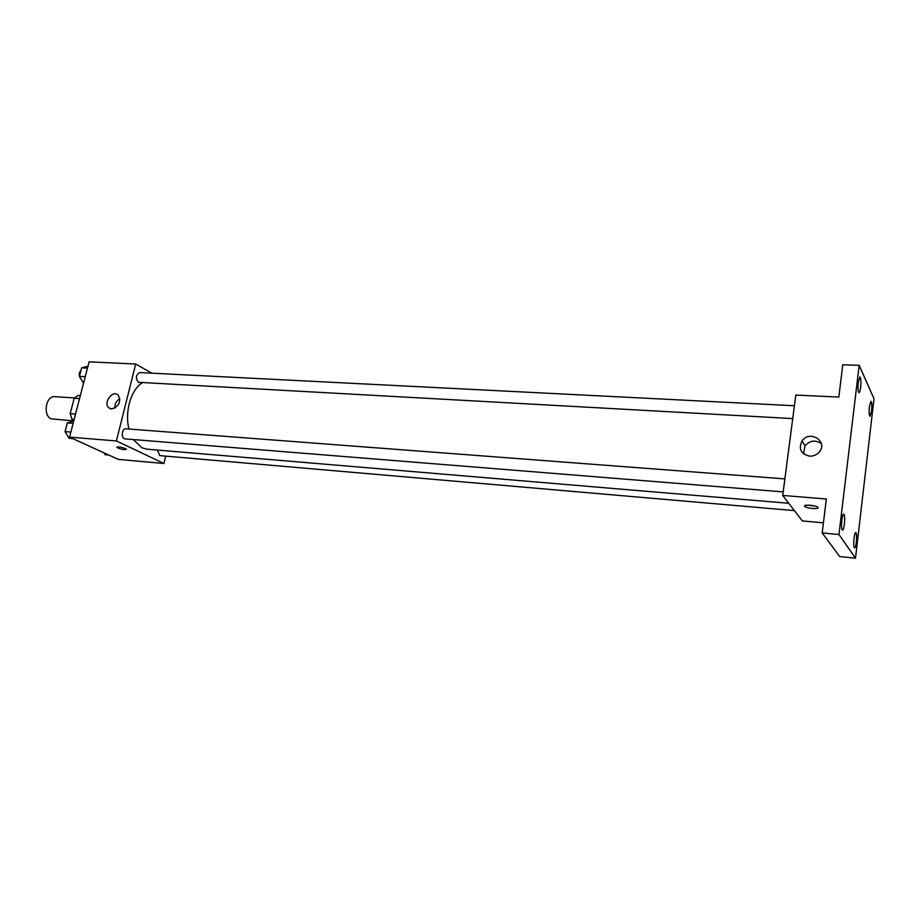 <?xml version="1.0" encoding="UTF-8"?>
<svg xmlns="http://www.w3.org/2000/svg" width="920" height="920" viewBox="0 0 920 920"><rect width="100%" height="100%" fill="white"/><g stroke="black" fill="none" stroke-linecap="round" stroke-linejoin="round"><path stroke-width="1.38" d="M74.485 397.934L54.671 396.681C45.873 395.485 42.642 415.529 51.129 418.83L73.772 420.888M75.555 414.046L70.196 413.666L74.209 398.233L78.108 395.462L80.339 395.6M73.956 420.187L71.932 419.232L70.196 413.666M74.163 419.393L71.932 419.232M79.005 398.544L74.209 398.233M80.166 396.278L76.234 411.412M165.715 456.136L163.944 463.496L118.37 459.402L69.563 437.115L89.09 361.836L135.7 364.032L151.927 373.175M133.308 439.553L141.921 447.787L146.981 449.178L788.762 503.286M142.324 382.743C130.996 389.597 124.441 411.999 129.007 429.03M163.944 463.496L116.403 440.944L135.7 364.032M794.408 405.754L139.76 372.565C135.849 374.808 135.378 378.051 138.356 382.306L792.741 418.6M157.331 450.053L159.873 455.63L794.408 510.623M783.196 491.901L125.074 438.886C120.865 438.805 121.727 428.225 125.902 428.8L784.886 478.894M116.403 440.944L69.563 437.115M111.561 408.94L108.836 407.824C102.775 402.971 112.7 389.493 118.209 395.105C121.279 401.959 119.059 406.571 111.561 408.94M125.534 448.649L126.465 449.236C124.51 450.075 121.279 449.454 116.782 447.384C117.633 446.487 120.554 446.913 125.534 448.649M114.862 408.169C114.678 404.041 116.357 400.878 119.899 398.671M823.423 522.824L802.343 520.927L782.724 495.443L795.8 395.059L838.821 397.084L842.777 364.745L859.165 365.332L874 398.739L855.496 558.164L839.695 556.566L822.181 532.944L826.344 499.008L782.724 495.443M855.496 558.164L838.959 534.52L822.181 532.944M838.959 534.52L859.165 365.332M809.565 456.147C800.906 453.951 798.376 448.914 801.987 441.025C809.393 429.617 828.299 441.094 819.444 451.777C816.891 454.825 813.602 456.285 809.565 456.147M818.006 507.426C819.685 509.392 807.127 508.518 804.908 506.529C801.814 504.355 815.258 504.999 817.742 507.161L818.006 507.426M814.982 506.034L807.978 505.137M803.539 453.801L805.034 445.797C809.968 440.416 815.407 439.691 821.341 443.647M860.637 387.389C860.2 390.758 859.659 392.529 858.992 392.702C857.992 391.713 857.762 388.24 858.291 382.26L859.924 376.959C860.936 377.959 861.178 381.432 860.637 387.389M844.41 524.066C843.904 527.942 843.272 529.977 842.513 530.196C841.524 529.31 841.305 525.976 841.834 520.202C842.352 516.327 842.984 514.291 843.744 514.096C844.721 514.993 844.951 518.316 844.41 524.066M856.347 541.972C855.864 545.721 855.266 547.699 854.576 547.906C853.691 547.078 853.507 543.927 854.001 538.464C854.496 534.716 855.082 532.749 855.772 532.553C856.658 533.381 856.842 536.533 856.347 541.972M871.562 411.113L870.021 416.3C869.112 415.38 868.917 412.103 869.411 406.456L870.952 401.292C871.849 402.224 872.056 405.49 871.562 411.113M72.864 438.621L69.023 438.311L65.067 431.606L67.332 422.878L73.761 420.934M70.874 432.066L65.067 431.606M73.151 423.315L67.332 422.878M66.757 425.086L65.101 431.468M65.239 431.905L66.102 433.366M83.536 383.26L79.442 376.395L81.673 367.827L87.963 366.206M85.238 376.705L79.442 376.395M87.469 368.115L81.673 367.827M81.052 370.231C78.683 373.083 78.614 375.947 80.822 378.844M108.824 455.043L105.064 454.71L103.983 452.824M110.848 408.836L108.836 407.824M805.034 505.517L804.908 506.529M805.034 445.797L801.987 441.025"/></g></svg>
